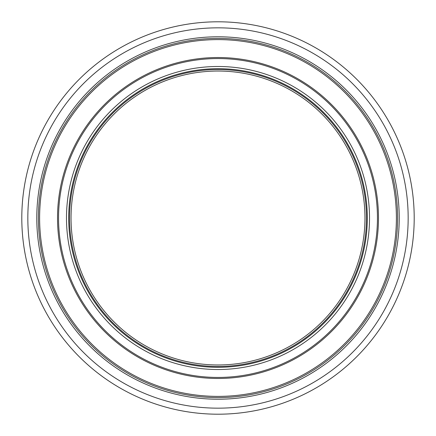 <?xml version="1.0" encoding="UTF-8"?>
<svg xmlns="http://www.w3.org/2000/svg" width="436" height="436" viewBox="0 0 436 436"><rect width="100%" height="100%" fill="white"/><g stroke="black" fill="none" stroke-linecap="round" stroke-linejoin="round"><path stroke-width="0.65" d="M414.2 218A196.2 196.2 0 0 1 119.9 387.915A196.2 196.2 0 0 1 119.9 48.085A196.2 196.2 0 0 1 414.2 218M408.161 218A190.161 190.161 0 0 0 122.919 53.312A190.161 190.161 0 0 0 122.919 382.688A190.161 190.161 0 0 0 408.161 218M218 399.218A181.218 181.218 0 0 0 374.938 127.394A181.218 181.218 0 0 0 61.062 127.394A181.218 181.218 0 0 0 218 399.218M218 397.599A179.599 179.599 0 0 0 373.538 128.2A179.599 179.599 0 0 0 62.462 128.2A179.599 179.599 0 0 0 218 397.599A179.599 179.599 0 0 0 373.538 128.2A179.599 179.599 0 0 0 62.462 128.2A179.599 179.599 0 0 0 218 397.599A179.599 179.599 0 0 0 373.538 128.2A179.599 179.599 0 0 0 62.462 128.2A179.599 179.599 0 0 0 218 397.599M218 364.97A146.97 146.97 0 0 0 345.279 144.518A146.97 146.97 0 0 0 90.721 144.518A146.97 146.97 0 0 0 218 364.97M218 396.389A178.389 178.389 0 0 0 372.491 128.805A178.389 178.389 0 0 0 63.509 128.805A178.389 178.389 0 0 0 218 396.389M218 378.475A160.475 160.475 0 0 0 356.975 137.76A160.475 160.475 0 0 0 79.025 137.76A160.475 160.475 0 0 0 218 378.475M218 377.44A159.44 159.44 0 0 0 356.081 138.277A159.44 159.44 0 0 0 79.919 138.277A159.44 159.44 0 0 0 218 377.44M218 369.515A151.515 151.515 0 0 0 349.214 142.245A151.515 151.515 0 0 0 86.786 142.245A151.515 151.515 0 0 0 218 369.515M218 367.319A149.319 149.319 0 0 0 347.312 143.34A149.319 149.319 0 0 0 88.688 143.34A149.319 149.319 0 0 0 218 367.319M218 366.48A148.48 148.48 0 0 0 346.587 143.76A148.48 148.48 0 0 0 89.413 143.76A148.48 148.48 0 0 0 218 366.48"/></g></svg>

